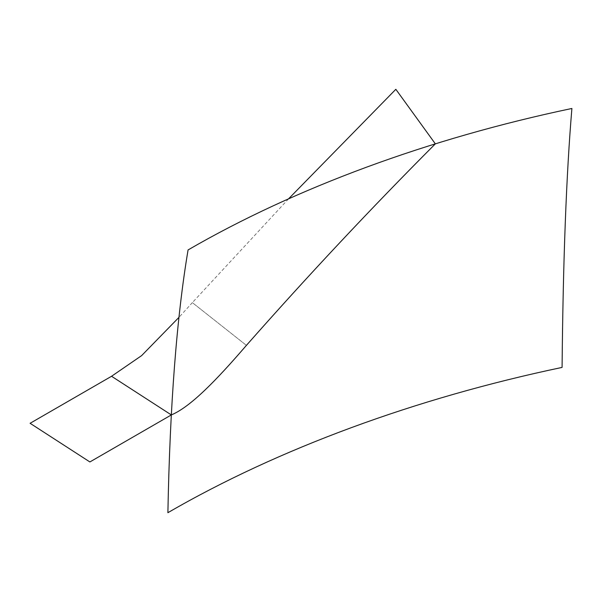<?xml version="1.0" encoding="UTF-8"?>
<svg xmlns="http://www.w3.org/2000/svg" width="602" height="602" viewBox="0 0 602 602"><rect width="100%" height="100%" fill="white"/><g stroke="black" fill="none" stroke-linecap="round" stroke-linejoin="round"><path stroke-width="0.45" stroke-dasharray="3.01 2.26" d="M288.554 198.848L192.354 302.625L246.406 345.375L192.354 302.625L178.952 317.374"/><path stroke-width="0.9" d="M178.952 317.374L141.628 355.609L111.551 376.273L171.337 414.928C190.676 406.832 216.615 379.975 246.406 345.375C307.998 275.543 370.975 208.36 435.344 143.848L395.838 89.299L288.554 198.848M111.551 376.273L171.337 414.928L89.886 461.952L30.1 423.296L111.551 376.273M188.072 249.935C176.664 317.758 169.937 405.349 167.89 512.701C277.913 448.904 415.538 398.178 562.087 367.408C563.081 260.448 566.354 174.129 571.9 108.465C429.203 138.422 295.206 187.809 188.072 249.935"/></g></svg>
